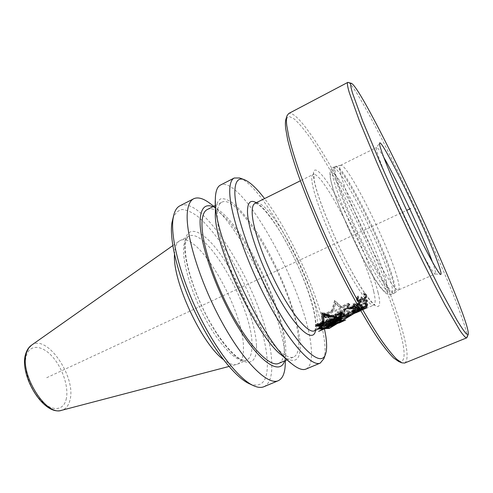 <?xml version="1.0" encoding="UTF-8"?>
<svg xmlns="http://www.w3.org/2000/svg" width="493" height="493" viewBox="0 0 493 493"><rect width="100%" height="100%" fill="white"/><g stroke="black" fill="none" stroke-linecap="round" stroke-linejoin="round"><path stroke-width="0.37" stroke-dasharray="2.46 1.85" d="M398.449 289.983L398.621 289.884C399.718 288.836 399.275 284.8 397.284 277.775C388.49 245.181 347.491 162.9 340.706 165.291L340.521 165.358C339.535 165.845 339.548 168.384 340.546 172.963C343.387 186.058 356.051 217.561 369.886 245.366C383.72 273.227 395.7 291.505 398.449 289.983L435.22 273.948C433.316 274.102 422.298 254.585 408.709 226.367C395.133 198.204 381.853 167.176 377.866 154.605C376.541 150.457 376.079 148.116 376.486 147.586L379.628 143.025M432.472 262.097L432.527 262.258C435.128 269.505 436.071 273.393 435.35 273.923M383.77 157.322C379.856 150.568 377.465 147.29 376.584 147.499L376.486 147.586M348.428 82.374C360.309 89.054 433.963 242.131 458.891 309.29C464.856 325.127 467.549 334.507 466.988 337.434M404.654 363.033C408.377 360.648 407.822 350.517 403.003 332.646C393.352 297.125 370.138 241.656 346.006 194.71C321.991 148.023 296.866 110.253 288.676 113.526M286.014 118.949L289.126 116.403L294.5 119.152C299.048 123.373 304.335 129.69 310.368 138.108C319.908 152.214 330.107 169.469 340.953 189.879C365.905 237.336 390.431 295.424 400.211 331.986C405.831 353.173 405.357 363.033 398.788 361.566M363.643 298.795L364.044 299.664L364.894 299.294L366.114 298.364L366.798 297.1L366.687 295.381L365.27 294.235L363.896 294.333L364.068 295.091L365.288 295.369L365.824 296.811L365.572 297.92L364.789 298.672L363.045 299.165L362.084 297.704L361.24 298.074L360.691 300.058L358.787 300.89L357.863 299.553L358.836 297.556L358.67 296.798L358.245 295.874L358.411 296.644L357.517 297.852L357.554 299.22L358.38 300.015L360.284 299.177L360.821 297.18L361.671 296.811L362.638 298.283L364.382 297.797L365.325 296.687L365.239 295.085L364.592 294.259L363.643 294.179L363.464 293.403L365.368 293.588L366.268 294.481L366.496 295.59L365.707 297.495L362.768 299.048L361.554 298.622L359.163 300.625L357.37 300.736L356.421 299.263L356.729 297.384L358.245 295.874M359.163 300.625L359.563 301.494L357.77 301.611L356.84 300.157L357.154 298.296L358.67 296.798M351.7 314.651L355.428 312.71C352.501 313.086 349.13 312.124 345.322 309.826L347.553 308.846L349.925 304.859L348.878 304.119L341.643 307.287L335.098 301.396L334.642 300.397L341.236 306.406L348.465 303.232L349.525 303.984L347.164 308.002L344.927 308.982C348.754 311.311 352.125 312.279 355.046 311.896L351.41 313.788L340.571 316.235L342.136 311.835L340.188 311.761L335.061 314.004L335.098 316.031L321.67 312.186L321.972 321.664L317.067 323.802L315.477 325.195L319.501 325.38L321.374 324.567L318.737 327.968L317.307 328.276C321.88 325.466 325.67 321.572 328.671 316.586L325.682 317.313L323.272 315.489L323.876 314.023L331.647 310.615L334.642 300.397M323.279 324.727L329.059 317.418L326.076 318.151L323.673 316.352L324.283 314.898L332.06 311.49L335.098 301.396M358.263 298.129L357.844 297.224M357.936 298.752L357.517 297.852M358.836 297.556L358.411 296.644M357.863 297.322L357.437 296.404M357.154 298.296L356.729 297.384M356.852 299.066L356.433 298.166M356.84 300.157L356.421 299.263M356.889 300.434L356.476 299.541M357.265 301.278L356.858 300.397M357.77 301.611L357.37 300.736M358.701 301.741L358.294 300.872M359.563 301.494L359.989 301.309L359.588 300.44M359.989 301.309L360.821 300.816L360.414 299.947M360.821 300.816L361.412 300.286L361.012 299.411M361.412 300.286L361.961 299.498L361.554 298.622M364.044 299.664L362.497 299.947L362.09 299.078M362.497 299.947L361.961 299.498M363.175 299.917L362.768 299.048M364.894 299.294L364.493 298.425M365.516 298.894L365.11 298.025M366.114 298.364L365.707 297.495M366.472 297.803L366.065 296.928M350.911 314.978L353.838 313.4C350.961 313.745 347.633 312.735 343.843 310.356L347.429 308.791L349.703 304.951L348.779 304.304L340.484 307.94L335.684 303.978L333.367 311.058L332.96 310.177L324.018 314.103L323.482 315.391L325.824 317.165L330.008 316.142C327.044 321.029 323.316 324.856 318.823 327.617L321.226 326.723M319.821 328.381L319.193 328.424L319.871 328.344M318.823 327.617L319.193 328.418C323.679 325.651 327.414 321.837 330.396 316.974L326.212 318.003L323.883 316.253L324.425 314.978L333.367 311.058M348.915 305.303L346.973 308.692L337.422 312.864L345.082 311.206L338.204 315.569L345.254 312.494L344.373 314.368L330.02 320.61L329.54 319.587L335.141 315.378L326.656 317.566L324.554 315.964L348.915 305.303L348.514 304.428L346.579 307.842L337.027 312.014L344.699 310.374L337.822 314.744L344.872 311.668L343.997 313.554L329.644 319.797L329.158 318.768L334.759 314.546L326.261 316.722L324.154 315.101L348.514 304.428M344.114 314.91L343.301 316.475L340.614 317.8L340.121 318.614L342.653 317.621L342.068 318.472L330.063 323.365L330.507 322.687L344.693 316.155L340.219 318.829L342.734 317.794L342.074 318.472L330.008 323.248L330.23 322.089L344.114 314.91L343.738 314.096L342.925 315.668L340.238 316.993L339.745 317.806L342.278 316.814L341.692 317.658L329.632 322.44L329.854 321.282L343.738 314.096M331.173 322.57L335.622 320.604L328.11 323.901L328.486 324.714L341.902 318.638L341.526 317.831L328.11 323.901L341.526 317.831M338.266 320.475L341.729 318.971M331.382 323.451L335.998 321.418M337.822 319.076L337.495 319.686L333.003 321.424L337.822 319.076L337.452 318.268L332.633 320.616L337.126 318.879L337.452 318.268M363.199 301.648L366.299 301.211L366.404 302.221L364.734 303.639L360.654 305.413L358.904 305.494L358.657 305.081L359.218 303.965L363.199 301.648L362.805 300.798L360.05 302.117L358.263 304.243L358.966 304.76L360.266 304.582L365.609 301.864L366.182 300.785L365.905 300.36L362.805 300.798M360.759 310.726L364.721 309.006L357.684 312.057L357.302 311.237L356.384 311.57L364.543 308.07L357.302 311.237M364.721 309.006L360.685 310.596M319.144 328.763L317.677 329.077L321.374 326.44M365.96 300.323L367.359 300.638L367.488 301.852L366.25 303.164L363.686 304.649L359.163 306.252L357.844 306.054L357.745 304.828L358.929 303.398L361.418 301.827L365.96 300.323L365.566 299.467L366.965 299.787L367.254 300.317L366.49 301.771L365.011 302.887L359.644 305.229L358.121 305.42L357.197 304.711L357.936 303.158L359.976 301.55L365.566 299.467M366.564 306.356L362.484 307.842L359.804 309.401L357.739 309.783L357.856 308.655L360.038 307.01L358.688 308.723L359.231 309.253L361.184 308.408L363.008 306.843L363.563 307.435L366.176 306.239L366.693 305.173L365.424 304.982L365.424 304.582L367.149 304.31L367.784 304.631L367.747 305.185L366.564 306.356L366.188 305.543L357.752 309.037L357.209 308.587L357.48 307.835L359.656 306.184L358.306 307.909L358.855 308.439L360.802 307.595L362.626 306.03L363.181 306.621L365.8 305.42L366.317 304.354L365.042 304.163L365.042 303.756L366.336 303.435L367.402 303.811L366.188 305.543M366.823 307.934L365.72 308.408L366.311 307.367L360.241 310.769L356.87 311.909L358.775 310.387L359.576 310.208L358.084 311.49L359.496 310.997L367.525 306.498L366.823 307.934L366.441 307.114L365.338 307.595L365.935 306.554L357.665 310.904L356.494 311.095L358.399 309.573L359.2 309.394L357.708 310.676L359.114 310.183L367.149 305.678L366.441 307.114M360.642 310.516L366.022 308.445L356.901 312.389L356.519 311.564L365.652 307.589L356.519 311.564M360.463 310.208L364.746 308.353L364.068 307.398L353.561 311.958L357.487 310.676L364.068 307.398M360.365 310.029L364.463 308.254M359.915 309.247L364.062 308.076L361.936 306.628L360.802 307.121L362.509 308.341L359.711 308.889M357.265 304.545L359.04 303.774L359.545 304.323L357.616 305.167M335.684 303.978L335.24 303.029L332.96 310.177M340.484 307.94L340.078 307.059L335.24 303.029M348.779 304.304L348.366 303.423L340.078 307.059M349.703 304.951L348.366 303.423M347.429 308.791L347.035 307.946L349.297 304.076M343.843 310.356L343.448 309.512L347.035 307.946M319.193 328.424L332.134 320.715L328.196 322.28L326.767 322.465L327.654 321.935L336.608 318.04L340.996 315.421L343.738 314.941L352.039 311.329L345.827 314.633L353.838 313.4L353.463 312.587C350.585 312.938 347.251 311.915 343.448 309.512M339.264 317.775L338.857 316.9L349.839 314.472L353.463 312.587M340.792 317.116L340.386 316.235L338.857 316.9M342.278 312.778L341.895 311.952L340.386 316.235M340.571 312.753L340.17 311.89L341.895 311.952M335.69 314.885L335.289 314.023L340.17 311.89M335.536 316.5L335.289 314.023M334.1 316.777L335.32 316.038M330.174 316.019L334.02 316.605M317.603 324.671L317.215 323.839L322.508 321.528M316.105 325.922L315.73 325.103L317.215 323.839M319.975 326.156L319.569 325.288L315.73 325.103M323.494 324.634L323.088 323.759L319.569 325.288M322.545 325.041L323.088 323.759M330.396 316.974L330.008 316.142M326.212 318.003L325.824 317.165M323.883 316.253L323.482 315.391M324.425 314.978L324.018 314.103M338.808 319.15L340.774 318.324L338.691 318.817L338.525 318.527L340.201 317.763L339.868 316.907L323.772 324.677L325.959 324.474L328.923 323.254M329.497 323.02L335.043 320.727M334.901 320.413L329.349 322.705L334.87 320.401M340.762 313.653L341.07 312.383L336.399 314.423L336.251 316.26L316.629 324.807L318.768 324.961M322.182 313.289L321.67 312.186M322.404 322.582L321.972 321.664M335.523 316.956L335.098 316.031M335.505 314.965L335.061 314.004M340.638 312.728L340.188 311.761M342.573 312.784L342.136 311.835M340.891 316.931L340.571 316.235M347.201 314.035L355.428 312.71L355.046 311.896M345.322 309.826L344.927 308.982M347.553 308.846L347.164 308.002M349.925 304.859L349.525 303.984M348.878 304.119L348.465 303.232M341.643 307.287L341.236 306.406M332.06 311.49L331.647 310.615M324.283 314.898L323.876 314.023M323.673 316.352L323.272 315.489M326.076 318.151L325.682 317.313M329.059 317.418L328.671 316.586M318.527 329.034L317.677 329.077L317.307 328.276M321.756 325.386L321.374 324.567M319.865 326.163L319.501 325.38M315.896 326.101L315.477 325.195M317.492 324.721L317.067 323.802M346.973 308.692L346.579 307.842M324.554 315.964L324.154 315.101M326.656 317.566L326.261 316.722M335.141 315.378L334.759 314.546M329.54 319.587L329.158 318.768M330.02 320.61L329.644 319.797M344.373 314.368L343.997 313.554M345.254 312.494L344.872 311.668M338.204 315.569L337.822 314.744M345.082 311.206L344.699 310.374M337.422 312.864L337.027 312.014M343.301 316.475L342.925 315.668M330.23 322.089L329.854 321.282M330.008 323.248L329.632 322.44M342.068 318.472L341.692 317.658M342.653 317.621L342.278 316.814M340.121 318.614L339.745 317.806M340.614 317.8L340.238 316.993M341.631 318.983L341.255 318.17M328.905 324.505L329.33 324.092L328.954 323.285M338.808 320.21L338.426 319.396M340.78 318.959L340.392 318.121M341.156 319.15L340.774 318.324M324.166 325.522L323.772 324.677M340.275 317.775L339.868 316.907M339.079 319.655L338.691 318.817M336.836 315.36L336.399 314.423M336.676 317.172L336.251 316.26M341.507 313.326L341.07 312.383M317.048 325.707L316.629 324.807M335.992 321.393L335.622 320.604M331.475 323.377L331.099 322.57M333.003 321.424L332.633 320.616M337.495 319.686L337.126 318.879M361.708 302.301L361.314 301.445M360.445 302.973L360.05 302.117M364.5 301.198L364.099 300.348M365.837 301.075L365.442 300.225M366.299 301.211L365.905 300.36M366.57 301.63L366.182 300.785M366.404 302.221L366.016 301.383M365.997 302.702L365.609 301.864M364.734 303.639L364.345 302.801M363.452 304.292L363.064 303.46M361.948 304.945L361.56 304.113M360.654 305.413L360.266 304.582M359.354 305.598L358.966 304.76M358.904 305.494L358.516 304.656M358.657 305.081L358.263 304.243M358.824 304.471L358.429 303.626M359.218 303.965L358.824 303.115M353.056 310.565L354.227 309.388L363.661 307.213L361.511 305.715L360.377 306.215L362.102 307.466L353.82 309.068L351.91 310.319L351.725 310.713L352.298 311.286M353.401 311.342L355.533 310.695L353.074 310.639M357.388 306.782L357.776 306.609L355.897 304.748L359.095 303.355L358.584 302.788L355.379 304.187L354.467 303.146L353.093 303.75L353.863 304.625M354.005 304.785L347.855 307.472L348.385 308.033L349.457 307.959M350.498 307.872L356.137 307.244M355.897 306.726L350.203 307.238L354.313 305.444M366.798 297.1L366.391 296.219M366.909 296.478L366.496 295.59M366.687 295.381L366.268 294.481M366.348 294.9L365.929 293.994M365.794 294.5L365.368 293.588M365.27 294.235L364.838 293.317M364.567 294.21L364.136 293.286M363.896 294.333L363.464 293.403M364.068 295.091L363.643 294.179M364.524 295.06L364.099 294.142M365.017 295.165L364.592 294.259M365.288 295.369L364.869 294.457M365.652 295.985L365.239 295.085M365.824 296.811L365.405 295.923M365.738 297.569L365.325 296.687M365.572 297.92L365.165 297.039M365.196 298.364L364.789 297.482M364.789 298.672L364.382 297.797M363.939 299.048L363.532 298.173M363.045 299.165L362.638 298.283M362.552 298.961L362.145 298.08M362.195 298.253L361.782 297.365M362.084 297.704L361.671 296.811M361.24 298.074L360.821 297.18M361.344 298.629L360.931 297.735M361.073 299.608L360.66 298.733M360.691 300.058L360.284 299.177M359.89 300.681L359.483 299.806M359.465 300.866L359.058 299.997M358.787 300.89L358.38 300.015M358.3 300.687L357.887 299.806M357.967 300.108L357.554 299.22M357.863 299.553L357.45 298.659M363.335 300.989L362.94 300.132M361.418 301.827L361.024 300.964M364.419 300.638L364.019 299.781M365.079 300.471L364.678 299.615M366.65 300.379L366.256 299.522M367.359 300.638L366.965 299.787M367.642 301.161L367.254 300.317M367.488 301.852L367.1 301.013M366.878 302.61L366.49 301.771M366.25 303.164L365.861 302.332M365.399 303.719L365.011 302.887M364.758 304.089L364.37 303.263M363.686 304.649L363.298 303.817M361.751 305.487L361.363 304.662M360.673 305.87L360.291 305.038M360.026 306.061L359.644 305.229M359.163 306.252L358.781 305.42M358.51 306.252L358.121 305.42M357.844 306.054L357.456 305.216M357.591 305.549L357.197 304.711M357.745 304.828L357.357 303.984M358.331 304.008L357.936 303.158M358.929 303.398L358.534 302.542M359.748 302.801L359.354 301.944M360.371 302.406L359.976 301.55M365.892 306.757L365.51 305.943M367.032 305.987L366.65 305.167M367.501 305.543L367.119 304.729M367.747 305.185L367.365 304.366M367.784 304.631L367.402 303.811M367.581 304.428L367.199 303.608M367.149 304.31L366.767 303.485M366.718 304.261L366.336 303.435M366.071 304.378L365.689 303.552M365.424 304.582L365.042 303.756M365.424 304.982L365.042 304.163M365.855 304.877L365.473 304.052M366.281 304.84L365.898 304.021M366.496 304.902L366.114 304.076M366.693 305.173L366.317 304.354M366.663 305.592L366.287 304.773M366.41 306.017L366.034 305.198M366.176 306.239L365.8 305.42M365.726 306.554L365.344 305.734M365.282 306.806L364.9 305.987M364.407 307.182L364.031 306.369M363.563 307.435L363.181 306.621M363.156 307.435L362.774 306.615M362.984 307.127L362.601 306.307M363.008 306.843L362.626 306.03M362.139 307.225L361.763 306.406M362.115 307.503L361.739 306.683M361.634 308.094L361.258 307.275M361.184 308.408L360.802 307.595M360.297 308.914L359.915 308.094M359.859 309.099L359.483 308.285M359.231 309.253L358.855 308.439M358.83 309.247L358.454 308.433M358.657 309.006L358.282 308.193M358.688 308.723L358.306 307.909M358.929 308.261L358.553 307.441M359.372 307.848L358.99 307.028M360.026 307.41L359.644 306.584M360.038 307.01L359.656 306.184M359.175 307.466L358.793 306.64M358.306 308.156L357.924 307.336M357.856 308.655L357.48 307.835M357.604 309.265L357.222 308.445M357.585 309.407L357.209 308.587M357.739 309.783L357.363 308.969M358.128 309.851L357.752 309.037M358.947 309.721L358.571 308.908M359.804 309.401L359.428 308.587M360.235 309.216L359.859 308.402M361.116 308.778L360.74 307.965M361.794 308.378L361.412 307.558M362.484 307.842L362.102 307.028M362.866 307.965L362.491 307.151M363.495 307.798L363.119 306.985M364.358 307.478L363.976 306.664M365.227 307.102L364.851 306.282M366.435 306.973L366.059 306.159M367.525 306.498L367.149 305.678M360.42 310.547L360.044 309.733M359.496 310.997L359.114 310.183M359.058 311.188L358.676 310.368M358.448 311.403L358.072 310.59M358.084 311.49L357.708 310.676M357.986 311.397L357.61 310.584M358.072 311.231L357.696 310.417M358.393 310.917L358.017 310.103M358.886 310.59L358.51 309.777M359.576 310.208L359.2 309.394M359.662 309.955L359.28 309.142M358.775 310.387L358.399 309.573M357.838 310.966L357.456 310.152M357.326 311.342L356.95 310.535M356.963 311.749L356.587 310.935M356.87 311.909L356.494 311.095M356.944 312.032L356.568 311.219M357.277 311.977L356.901 311.163M358.047 311.724L357.665 310.904M358.898 311.366L358.516 310.553M359.335 311.182L358.953 310.362M360.241 310.769L359.859 309.955M360.956 310.424L360.574 309.61M366.311 307.367L365.935 306.554M365.72 308.408L365.338 307.595M360.426 310.812L360.044 309.992M362.41 309.949L362.028 309.129M359.292 311.311L358.91 310.491M358.602 311.619L358.22 310.8M357.659 312.044L357.277 311.225M356.026 312.661L355.687 311.933M355.632 312.932L355.25 312.106M355.626 312.882L355.237 312.057M356.088 312.624L355.7 311.786M356.624 312.34L356.236 311.502M357.431 311.952L357.043 311.114M358.054 311.662L357.665 310.824M359.12 311.175L358.731 310.337M361.123 310.313L360.734 309.468M362.275 309.832L361.887 308.994M362.99 309.542L362.595 308.704M363.957 309.16L363.569 308.322M364.746 308.864L364.358 308.033M365.603 308.556L365.214 307.724M366.04 308.415L365.652 307.589M366.022 308.445L365.633 307.62M365.51 308.655L365.128 307.829M364.543 308.07L364.931 308.901L364.561 308.063M364.117 309.228L363.735 308.408M363.483 309.493L363.101 308.673M360.494 310.824L360.112 309.998M359.138 311.416L358.756 310.59M362.035 310.152L361.652 309.333M363.329 309.598L362.947 308.772M364.53 309.086L364.148 308.261M364.875 308.938L364.493 308.113M364.53 309.037L364.142 308.205M363.97 309.24L363.581 308.408M362.478 309.832L362.09 309M361.104 310.411L360.716 309.579M359.514 311.009L359.163 310.251M358.226 311.582L357.875 310.83M357.049 312.137L356.704 311.397M356.716 312.291L356.384 311.57M356.673 312.315L356.353 311.625M357.135 312.297L356.753 311.471M353.956 312.808L353.561 311.958M364.746 308.353L364.352 307.496M357.875 311.521L357.487 310.676M354.171 312.716L353.863 312.057M362.94 308.563L362.54 307.7M364.062 308.076L363.661 307.213M355.484 309.573L355.262 309.099M354.461 309.9L354.227 309.388M354.005 310.079L353.777 309.586M353.413 310.374L353.235 309.98M353.734 311.675L353.327 310.8M354.251 311.755L353.851 310.88M355.663 311.422L355.256 310.553M355.934 311.558L355.533 310.695M352.304 311.97L351.891 311.083M352.144 311.607L351.725 310.713M352.329 311.219L351.91 310.319M352.957 310.621L352.532 309.715M353.789 310.171L353.364 309.265M354.239 309.974L353.82 309.068M355.213 309.641L354.787 308.729M356.026 309.45L355.601 308.544M362.509 308.341L362.102 307.466M360.802 307.121L360.377 306.215M361.936 306.628L361.511 305.715M348.539 308.353L348.385 308.033M348.311 308.452L347.855 307.472M353.561 304.76L353.093 303.75M354.935 304.156L354.467 303.146M355.835 305.173L355.379 304.187M359.04 303.774L358.584 302.788M359.545 304.323L359.095 303.355M356.051 305.075L355.897 304.748M358.201 307.533L357.776 306.609M350.357 307.564L350.203 307.238M324.08 326.625C315.933 288.775 288.251 229.22 264.562 198.593M239.968 178.109C265.524 187.395 318.441 291.012 324.339 340.244C325.435 348.348 325.288 354.479 323.883 358.633M306.005 369.06C310.818 366.576 312.5 358.867 311.04 345.938C306.202 291.683 242.365 174.393 220.47 185.054M215.379 212.261L215.447 210.24C216.187 204.231 218.005 200.398 220.913 198.753C224.34 198.34 228.487 199.924 233.349 203.492C241.151 210.326 249.507 220.698 258.424 234.613C278.896 267.243 297.236 313.338 299.917 340.478C301.599 360.352 295.597 365.331 281.922 355.416M298.407 338.155C299.374 348.643 297.834 354.917 293.779 356.975C285.73 360.87 266.072 340.287 247.541 305.759C228.986 271.31 216.107 230.767 217.284 213.075C217.641 207.152 219.157 203.529 221.832 202.192C240.479 192.43 295.375 292.682 298.407 338.155M207.226 209.556C227.168 199.123 282.304 298.61 284.171 344.324C284.892 354.861 283.081 361.215 278.736 363.39M212.921 206.684L218.837 210.135C245.298 229.109 283.493 307.62 285.7 346.622L285.78 354.14L284.597 360.894M210.566 203.856C241.132 227.088 282.569 312.827 285.108 357.037L285.244 364.512M263.946 386.703C269.745 383.819 272.339 375.839 271.723 362.768C270.62 307.768 205.994 192.911 179.871 205.834M172.723 218.929C174.775 213.549 177.874 210.406 182.009 209.5C186.625 209.833 191.845 212.138 197.675 216.409C206.844 224.26 216.242 235.555 225.874 250.284C247.917 284.788 265.986 332.405 267.298 361.763C267.976 381.003 261.98 388.324 249.322 383.727M228.962 366.472L237.521 364.148C241.465 362.226 243.437 357.098 243.437 348.779C244.633 311.385 198.482 230.453 180.081 240.572L179.23 241.077C176.913 242.698 175.428 245.878 174.775 250.61L174.485 254.499M236.585 364.475C233.127 365.387 228.684 363.711 223.267 359.446M46.712 377.706L406.688 210.375M345.014 314.386L341.402 314.965L335.228 318.638M355.428 312.71L353.469 313.881M317.683 329.077L330.945 321.19M353.838 313.4L351.891 314.571M349.056 313.172L351.829 311.57L327.438 322.175L336.731 318.805L330.717 322.102L345.069 315.865L346.388 314.928L339.332 317.991L346.628 314.54L339.492 317.332L349.056 313.172M338.038 319.532L333.157 321.756L338.038 319.532M329.33 324.092L341.902 318.638M386.21 280.653C390.518 299.732 384.361 295.27 367.753 267.268C351.947 239.191 333.712 195.912 330.809 180.136C327.654 163.91 338.475 175.958 352.366 201.606C366.237 227.107 381.342 262.196 386.21 280.653M390.875 281.793C392.915 289.348 393.204 293.551 391.756 294.407C388.712 296.059 376.27 277.584 362.121 249.236C347.978 220.956 335.24 188.837 332.596 175.446C331.666 170.769 331.74 168.162 332.824 167.626L334.802 166.646C333.743 167.17 333.687 169.771 334.642 174.436C337.348 187.808 350.141 219.933 364.278 248.25C378.421 276.628 390.801 295.147 393.778 293.526C395.201 292.688 394.875 288.491 392.81 280.942C384.072 247.196 341.489 162.394 334.802 166.646L335.924 166.258C334.685 166.535 334.574 169.148 335.591 174.097C338.346 187.58 351.41 220.242 365.677 248.706C379.949 277.226 392.194 295.313 394.801 292.916L391.756 294.407L387.239 294.155L385.144 292.737L380.59 287.702L374.606 278.976L366.034 264.248C359.761 252.447 353.592 239.869 347.547 226.521C341.889 213.407 337.304 201.692 333.792 191.376L330.501 179.304C329.725 173.684 329.749 170.553 330.581 169.919L332.824 167.626C339.665 163.3 382.272 248.01 390.875 281.793M340.706 165.291L335.924 166.258C343.208 163.781 384.916 247.209 393.605 280.48C395.577 287.653 395.978 291.794 394.801 292.916L398.621 289.884M378.076 292.645C383.548 314.448 374.341 311.071 355.773 278.748C337.212 246.642 316.352 196.368 313.782 178.398C310.91 159.905 324.092 173.93 340.028 202.876C355.971 231.679 372.844 271.224 378.076 292.645M373.737 291.597C375.598 299.559 375.617 304.052 373.786 305.075C369.984 307.071 356.501 288.343 341.735 259.176C326.97 230.071 314.238 196.793 312.174 182.774C311.447 177.905 311.749 175.144 313.086 174.479C321.689 169.333 366.052 256.163 373.737 291.597M316.968 316.506C313.258 280.172 268.075 195.931 255.06 203.313C255.374 203.48 256.077 202.438 262.288 207.873C267.126 212.6 274.207 221.973 281.109 233.294C297.427 260.378 312.599 298.345 315.206 319.181C316.272 331.66 314.177 330.353 314.349 330.846C317.122 329.416 317.997 324.634 316.968 316.506M328.689 324.585L328.313 323.778M256.286 202.703C275.002 212.643 311.958 286.55 315.52 320.025C316.044 324.246 316.068 327.672 315.6 330.304M256.502 346.043C257.377 368.77 241.502 368.53 220.636 339.301C199.714 310.319 182.213 261.641 184.974 241.952C187.395 221.801 206.019 232.111 223.557 258.702C241.163 285.12 255.916 323.654 256.502 346.043M252.009 345.014C252.126 353.321 250.278 358.405 246.463 360.272C238.6 364 221.573 348.101 206.555 321.011C191.506 293.982 181.849 261.389 183.778 246.167C184.425 240.892 186.101 237.577 188.807 236.233C206.604 226.429 252.644 307.737 252.009 345.014M31.435 345.26C46.81 333.2 76.982 377.792 69.815 400.667C68.422 405.912 65.705 409.122 61.662 410.299M66.08 399.657C69.125 388.244 63.049 368.93 52.93 357.252C42.866 345.427 30.461 343.744 26.604 354.911C22.579 365.88 28.982 387.443 40.075 399.54C51.118 411.797 63.196 411.23 66.08 399.657M340.521 165.358L376.584 147.499M435.22 273.948L440.736 274.484M401.567 362.719L401.912 362.86M286.926 116.083L287.037 115.732M365.985 308.458L373.786 305.075L374.951 304.976L373.33 303.848L366.755 296.028C363.058 290.728 358.707 283.709 353.691 274.971C335.708 243.049 316.451 195.863 314.109 179.304L313.912 173.653L313.086 174.479L300.366 180.802M318.737 327.968L320.302 327.29M349.839 314.472L351.41 313.788M334.71 321.035L337.945 319.637M331.339 323.359L331.006 322.638M355.86 311.859L357.123 311.311M364.259 308.211L365.535 307.663M290.691 362.86L291.788 363.791M215.342 200.756L215.336 199.32M287.111 359.822L293.779 356.975M215.355 205.452L221.832 202.192M285.78 354.14L285.447 360.531M218.837 210.135L213.746 206.265M252.952 385.434L253.519 385.699M173.758 215.059L173.918 214.449M237.521 364.148L246.463 360.272C245.021 360.944 242.408 360.18 238.612 357.986C233.294 354.738 222.041 342.413 212.674 326.643C195.419 298.092 183.353 259.823 185.479 243.844C185.855 240.085 186.964 237.546 188.807 236.233L180.081 240.572M172.784 245.619L179.23 241.077"/><path stroke-width="0.74" d="M432.472 262.097C423.66 237.324 397.031 180.031 383.77 157.322M437.704 262.319C425.441 228.308 382.118 138.749 379.647 142.995C379.265 143.494 379.776 145.879 381.194 150.155C385.452 163.097 399.398 195.444 413.528 224.87C427.677 254.345 438.992 274.681 440.773 274.484C441.648 274.305 440.625 270.25 437.704 262.319M351.466 83.354C362.035 88.229 435.337 240.67 460.16 306.892C466.199 322.773 468.88 331.968 468.196 334.476L466.427 334.007C464.283 331.647 461.078 326.927 456.801 319.852L439.448 287.986L416.567 242.001C403.983 215.724 392.101 189.885 380.916 164.477L362.811 121.364L352.661 93.528C350.498 86.355 350.104 82.96 351.466 83.354L347.848 82.362C346.93 82.787 347.411 86.207 349.29 92.616L359.175 120.181L376.942 162.844C387.954 188.024 399.761 213.814 412.364 240.208C424.639 265.653 436.065 288.226 445.425 305.611L459.957 330.538C463.217 335.234 465.435 337.68 466.618 337.884L466.988 337.434M347.848 82.362L288.676 113.526L287.037 115.732C286.347 117.704 286.242 120.89 286.729 125.296L288.781 136.727C291.11 146.168 294.457 157.322 298.82 170.196C308.341 197.145 322.484 230.619 338.007 262.695C353.604 294.506 369.331 322.385 381.668 340.577C387.541 348.865 392.594 355.12 396.822 359.335L401.912 362.86L404.654 363.033L466.618 337.884M401.567 362.719L398.788 361.566L393.716 358.072C389.519 353.912 384.515 347.762 378.716 339.622C366.539 321.763 351.09 294.45 335.801 263.299C320.592 231.889 306.763 199.098 297.464 172.642C293.199 160.003 289.933 149.034 287.666 139.735L285.675 128.445C285.213 124.094 285.324 120.927 286.014 118.949L286.926 116.083M319.871 328.344L320.709 328.085L323.494 324.634L319.975 326.156L316.149 326.009L317.64 324.751L324.03 321.972L323.704 315.07L334.445 317.523L335.745 316.956L335.739 314.978L340.614 312.852L342.333 312.895L340.792 317.116L339.264 317.775L350.911 314.978M320.709 328.085L350.135 315.329M338.919 319.378L340.595 318.614L340.275 317.775L324.166 325.522L326.348 325.3L341.156 319.15L339.079 319.655L338.562 318.607M340.225 317.141L320.167 325.861L317.048 325.707L336.676 317.172L336.836 315.36L341.507 313.326L340.225 317.141L339.813 316.26L340.762 313.653M335.289 321.251L329.743 323.544L335.289 321.251L334.87 320.401M335.992 321.393L331.339 323.359M360.685 310.596L358.226 311.582M357.684 312.057L358.263 311.662M356.328 307.663L350.652 308.205L354.978 306.319L356.328 307.663L355.897 306.726L354.313 305.444M321.374 326.44L323.279 324.727M360.642 310.516L351.7 314.651L340.977 317.11L342.573 312.784L340.638 312.728L335.505 314.965L335.523 316.956L322.182 313.289L322.404 322.582L317.492 324.721L315.896 326.101L319.908 326.249L321.781 325.435L319.144 328.763L314.337 330.846C308.587 333.675 293.384 316.296 278.483 288.109C263.57 259.984 252.311 227.008 252.169 212.403C252.102 207.331 253.063 204.305 255.06 203.313L300.366 180.802M356.131 312.728L356.883 312.396M360.365 310.029L353.956 312.808L356.1 312.291L360.463 310.208M359.915 309.247L354.196 310.485L353.487 311.521L355.663 311.422L354.985 311.921L353.191 312.272L352.791 311.403L353.401 311.342M359.711 308.889L353.789 310.171L352.144 311.607L353.191 312.272M357.616 305.167L356.347 305.722L358.201 307.533L356.846 308.125L348.834 309L348.311 308.452L354.467 305.771L353.561 304.76L354.935 304.156L355.835 305.173L357.265 304.545M335.745 316.956L335.536 316.5M334.445 317.523L334.1 316.777M323.704 315.07L323.217 314.016L330.174 316.019M324.03 321.972L323.605 321.054L323.217 314.016M322.508 321.528L323.605 321.054M321.226 326.723L322.545 325.041M328.923 323.254L329.497 323.02M335.043 320.727L338.808 319.15M318.768 324.961L319.76 324.979L339.813 316.26M326.348 325.3L326.033 324.634M340.595 318.614L340.219 317.8M320.167 325.861L319.76 324.979M335.024 321.109L334.729 320.468M329.743 323.544L329.484 322.989M352.298 311.286L352.791 311.403M353.487 311.521L353.056 310.565M356.137 307.244L357.388 306.782M353.863 304.625L354.467 305.771M349.457 307.959L350.498 307.872M355.675 309.998L355.484 309.573M354.646 310.288L354.461 309.9M354.196 310.485L354.005 310.079M353.647 310.88L353.413 310.374M353.395 311.212L353.087 310.547M353.869 312.198L353.586 311.582M352.55 312.124L352.23 311.428M348.834 309L348.539 308.353M356.846 308.125L356.414 307.207M356.347 305.722L356.051 305.075M350.652 308.205L350.357 307.564M354.978 306.319L354.529 305.346M324.08 326.625L325.891 336.614C327.007 344.662 326.841 350.652 325.392 354.584C321.005 367.39 300.077 349.531 276.437 307.595C252.761 265.795 234.07 212.07 234.859 191.05C235.216 181.412 238.273 177.579 244.035 179.563L239.598 177.973L234.218 178.016C231.482 179.397 229.997 183.31 229.763 189.768C228.881 209.796 244.713 258.301 266.898 300.231C289.064 342.253 311.687 367.316 320.247 363.088L323.883 358.633M264.562 198.593C256.465 188.036 249.624 181.689 244.035 179.563M239.968 178.109L239.598 177.973M234.218 178.016L220.47 185.054C217.536 186.533 215.848 190.538 215.41 197.058L215.336 199.32C212.434 234.354 263.133 343.424 291.788 363.791C297.889 368.746 302.628 370.502 306.005 369.06L320.247 363.088M290.691 362.86L281.922 355.416C256.354 336.99 212.988 243.684 215.379 212.261L215.342 200.756M287.111 359.822L278.736 363.39C270.121 367.525 249.963 347.343 231.408 313.117C212.822 278.97 200.392 238.532 202.124 220.661C202.672 214.689 204.373 210.986 207.226 209.556L215.355 205.452M284.597 360.894C280.172 375.832 259.669 362.866 237.281 325.744C214.843 288.781 198.02 238.396 200.269 217.863C201.452 207.528 205.667 203.8 212.921 206.684M285.244 364.512L285.182 365.689C284.689 373.78 282.378 378.784 278.249 380.701C267.81 385.705 243.517 361.967 221.283 320.968C199.012 280.061 184.721 231.883 187.469 211.25C188.295 204.601 190.366 200.441 193.681 198.765C197.81 196.849 203.122 198.303 209.63 203.141L210.566 203.856M193.681 198.765L179.871 205.834C177.16 207.208 175.175 210.08 173.918 214.449L173.074 218.559C170.264 236.899 180.019 275.655 197.976 312.827C215.909 350.024 238.902 379.259 253.519 385.699C257.673 387.553 261.142 387.892 263.946 386.703L278.249 380.701M252.952 385.434L249.322 383.727C235.087 377.441 212.927 349.334 195.721 313.653C178.491 277.997 169.154 240.744 171.897 222.922L173.758 215.059M223.267 359.446C201.717 343.868 172.507 281.016 174.485 254.499M406.688 210.375L410.614 208.551M353.469 313.881L342.37 320.542M323.377 328.763L318.527 329.034M338.463 322.884L329.219 328.43L325.164 328.658M351.891 314.571L340.854 321.196L345.648 320.037L339.412 322.89L337.194 323.433L329.675 327.925L326.81 327.95L318.626 331.345L325.072 328.03L319.821 328.381M341.729 318.971L338.851 320.302C338.66 321.122 326.292 326.483 328.726 324.671L328.905 324.505M336.041 321.504L331.512 323.463C330.224 324.388 336.146 321.806 336.041 321.504M341.631 320.703L325.103 327.531L326.822 326.323L341.402 319.68L341.316 320.117L339.64 320.869L341.409 320.358L341.631 320.703M335.887 322.533L330.409 324.986L335.887 322.533M341.926 320.807L321.855 329.497L319.482 330.951L344.792 320.395L341.926 320.807M315.6 330.304C313.616 342.881 298.407 331.542 280.449 300.675C262.486 269.948 247.369 228.265 247.48 211.232C247.603 202.309 250.536 199.468 256.286 202.703M228.962 366.472L61.662 410.299C45.516 416.807 18.303 371.722 26.838 351.823L28.773 347.966L31.435 345.26L172.784 245.619M468.196 334.476L466.933 337.569M331.629 323.353L334.926 321.923M357.388 312.186L360.759 310.726M325.392 354.584L323.747 359.003M285.447 360.531L285.182 365.689M213.746 206.265L209.63 203.141M61.662 410.299C43.199 416.443 17.933 373.318 26.067 352.803C27.195 349.549 28.982 347.035 31.435 345.26"/></g></svg>
